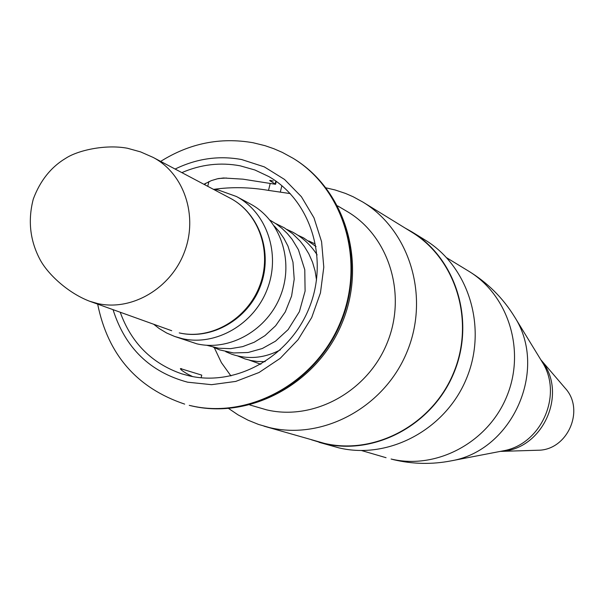 <?xml version="1.0" encoding="UTF-8"?>
<svg xmlns="http://www.w3.org/2000/svg" width="604" height="604" viewBox="0 0 604 604"><rect width="100%" height="100%" fill="white"/><g stroke="black" fill="none" stroke-linecap="round" stroke-linejoin="round"><path stroke-width="0.91" d="M153.658 324.235L159.169 328.523L166.629 333L174.624 336.451L182.272 338.648C215.907 346.349 254.08 324.295 267.323 289.006C280.875 253.831 266.832 212.51 236.406 196.496L218.399 190.049L213.257 189.233M174.624 336.451L196.957 343.857C230.147 351.468 267.776 329.776 280.807 295.031C294.14 260.399 280.264 219.697 250.245 203.895L236.406 196.496M192.533 376.526L187.942 374.253C182.929 371.415 180.415 369.52 180.407 368.576L201.759 375.122L201.117 377.772M120.226 312.238C131.287 342.898 151.77 363.427 181.668 373.816L189.195 375.862C236.202 386.885 289.928 356.805 309.293 307.632C329.067 258.61 310.607 200.339 268.765 176.534L254.903 169.988L240.173 165.821C220.369 162.136 200.928 164.401 181.864 172.623M203.926 184.296L211.377 180.604L217.463 178.776L223.533 177.984L243.042 179.177L275.56 184.288L269.648 180.498L273.28 180.974M290.237 193.59L268.516 190.396C249.86 187.195 231.672 186.832 213.967 189.324M214.314 347.708L221.396 362.634L230.939 375.937M228.667 408.523L238.052 414.865L248.048 420.188L258.565 424.446L269.422 427.572C323.042 440.391 384.303 407.322 406.93 352.072C429.988 296.994 409.957 230.615 362.906 202.083L353.174 196.761L345.556 193.446L335.054 189.95L326.084 187.874M263.978 426.16L324.212 443.321C374.82 455.439 432.411 424.574 453.574 372.872C475.144 321.343 456.141 259.071 411.724 232.132L362.906 202.083M218.588 178.512L226.523 178.021M311.407 439.788L324.137 443.623C374.88 455.771 432.615 424.839 453.838 373.008C475.476 321.351 456.443 258.912 411.92 231.891L404.929 227.95M319.033 442.302L338.965 447.881C388.878 459.833 445.616 429.497 466.439 378.632C487.677 327.934 468.93 266.613 425.133 240.022L411.92 231.891M500.286 451.399L537.885 450.237C567.473 450.425 585.321 409.995 565.246 388.259L540.769 359.69M160.664 161.404C189.558 143.261 220.362 137.048 253.091 142.74L265.073 145.692L273.823 148.712L282.325 152.397L293.174 158.331C344.167 189.278 365.707 261.925 340.339 322.4C315.447 383.079 248.614 419.508 190.479 405.616L191.09 405.79C249.195 419.674 315.983 383.268 340.86 322.634C366.213 262.196 344.688 189.596 293.725 158.671L293.446 158.505M113.046 309.656C125.164 347.919 150.026 372.094 187.655 382.196L211.559 384.68L235.771 381.411L259.056 372.494L280.196 358.353L298.066 339.705L311.724 317.493L320.452 292.895L323.789 267.187L321.585 241.728L313.982 217.833L301.404 196.715L284.537 179.448L264.288 166.87L241.691 159.554C218.867 155.371 196.678 158.542 175.122 169.052M249.792 404.944L266.666 409.867C313.944 421.056 367.783 391.498 387.27 342.679C407.149 294.02 388.81 235.749 346.923 211.362L337.666 205.896M181.51 368.583L181.215 369.799M270.479 181.238L270.698 180.362M275.152 183.918L275.666 181.774M204.952 184.839L205.315 183.367M207.753 186.319L208.916 181.532M268.516 190.396L270.154 183.639M280.362 191.929L281.864 185.685M501.811 451.105L451.067 460.875C431.928 464.574 412.826 464.189 393.77 459.727L391.105 459.025C436.601 469.904 488.07 442.453 506.764 396.451C525.835 350.592 508.5 295.092 468.47 271.037L446.711 257.787M451.067 460.875C512.645 450.569 548.485 369.384 514.616 316.934C502.966 297.976 487.587 282.68 468.47 271.037M501.841 451.097L503.207 450.833C541.297 444.416 563.245 394.706 542.324 362.234L541.584 361.018M500.595 451.339C543.139 450.04 568.643 392.268 540.935 359.961M153.091 157.395L140.581 151.891L127.376 148.237C104.847 144.069 77.455 150.57 65.836 158.233C50.985 167.097 40.136 180.709 33.288 199.078C27.731 220.452 29.996 240.656 40.083 259.667C47.708 274.005 67.769 292.887 89.588 301.23L97.659 303.555C131.853 311.317 170.834 288.425 184.416 252.072C198.316 215.839 184.061 173.514 153.091 157.395L230.207 198.203C259.524 213.491 273.182 252.714 260.475 286.009C248.07 319.418 211.762 340.324 179.433 332.955L179.229 332.895C211.113 340.173 247.255 319.199 259.735 285.73C272.51 252.366 259.101 213.25 230.207 198.203M293.174 158.331L293.725 158.671C345.662 190.305 367.209 263.133 342.023 323.148C317.364 383.366 250.501 419.886 191.242 405.828L190.351 405.616M190.192 405.578L189.256 405.352M97.659 304.129C107.927 354.714 136.934 388.04 184.673 404.114M275.56 184.288L276.126 181.947M249.392 360.165L260.875 364.265M316.051 246.553L303.548 237.878L297.946 235.266M237.712 355.983L244.975 358.919L251.03 360.528L257.251 361.464L265.148 361.653M317.123 254.888C310.856 245.088 302.679 237.493 292.585 232.095L286.832 229.407M225.722 351.687L231.657 354.193C248.093 359.727 264.348 358.27 280.407 349.822M316.534 280.128L315.107 271.022L312.532 262.212L308.84 253.876L304.408 246.591L300.135 241.102L292.736 233.823L284.325 227.829L275.416 223.397M213.408 347.27L219.501 349.852L233.544 352.955L248.078 352.51L262.302 348.516L275.492 341.192L288.116 329.61L299.373 311.672L305.096 291.09L304.778 269.777L298.406 249.671L292.034 239.222L287.323 233.537L282.038 228.433L276.239 223.956L269.996 220.158M206.628 345.254L218.61 348.229L230.645 348.651L242.649 346.636L254.224 342.249L264.952 335.643L275.635 325.767L285.292 311.898L291.596 296.051L294.208 279.154L292.978 262.166L287.957 246.062L283.903 238.353L279.433 231.876L274.276 225.979M314.223 243.518L308.765 240.966M541.599 361.041L514.616 316.934M386.062 457.704L361.607 450.561M89.588 301.23L171.702 330.72"/></g></svg>
